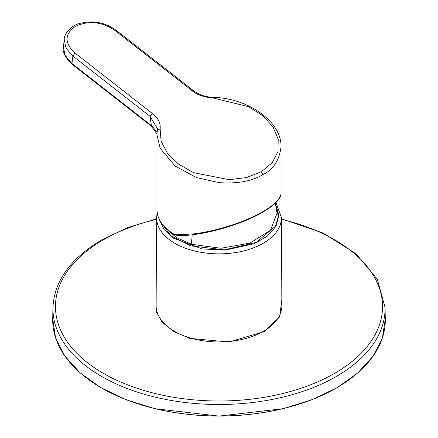 <?xml version="1.0" encoding="UTF-8"?>
<svg xmlns="http://www.w3.org/2000/svg" width="438" height="438" viewBox="0 0 438 438"><rect width="100%" height="100%" fill="white"/><g stroke="black" fill="none" stroke-linecap="round" stroke-linejoin="round"><path stroke-width="0.66" d="M177.872 235.48L176.618 234.85L193.848 233.881C201.546 232.945 209.928 231.291 219 228.921C236.219 224.283 250.848 218.529 262.871 211.653C274.708 204.721 280.763 198.54 281.048 193.103L281.048 193.087C280.95 198.693 274.801 205.077 262.608 212.238L262.871 211.653M156.963 133.995L151.072 125.98L151.356 125.525L150.086 116.388L157.373 128.591L156.952 134.718L160.138 148.241L175.129 166.073L196.591 177.609L219 182.619C236.969 183.938 251.593 181.277 262.871 174.636C273.29 169.61 279.345 160.33 281.048 146.801L281.043 146.281M176.618 234.85L173.125 233.689L173.388 234.27C162.69 227.366 157.215 219.131 156.952 209.567A62.048 35.823 0 0 0 173.125 233.689M281.442 217.708L281.869 305.565A62.869 36.299 180 0 1 263.457 331.336A62.869 36.299 180 0 1 194.861 339.182A62.869 36.299 180 0 1 156.131 305.565L156.558 217.708A62.442 36.047 180 0 0 201.42 252.403A62.442 36.047 180 0 0 263.15 243.304A62.442 36.047 180 0 0 281.442 217.708L275.962 202.498M276.077 206.369L278.327 216.273L275.529 226.139L256.142 242.444L224.382 249.846L190.82 245.877L171.066 235.923L160.675 222.022M275.699 204.606L278.875 215.173L276.017 226.298L267.169 236.274L254.122 243.731L225.192 250.12L202.142 248.904L173.475 238.19L164.173 229.638L159.607 220.133M191.833 90.502C196.503 94.674 203.697 97.192 213.421 98.063L248.56 106.664L262.773 115.703L272.978 126.894L278.218 139.224L277.971 151.57L272.19 162.761L261.376 171.718L246.572 177.549L229.227 179.711L193.64 172.698L178.693 164.245L167.508 153.453L161.107 141.277L160.122 128.838C160.79 123.242 158.156 118.09 152.227 113.371L74.997 53.058C64.32 43.138 64.424 34.246 75.292 26.395C88.487 20.356 101.589 21.621 114.603 30.189L191.833 90.502L193.092 90.365L115.862 30.052L114.603 30.189M115.862 30.052C105.158 22.491 93.316 20.241 80.335 23.291C70.534 25.311 63.926 34.722 64.216 39.327L66.045 48.196L72.856 56.075L74.997 53.058M64.2 39.508L63.477 47.036L65.021 55.199L71.958 63.521L72.856 56.075L150.086 116.388L152.227 113.371M157.373 128.591L157.313 130.163M156.952 134.718L157.275 130.332L160.122 128.838M281.043 146.779C281.765 121.802 248.122 98.019 213.196 97.384L213.421 98.063M151.072 125.98L72.21 64.397L71.958 63.521L151.356 125.525L157.083 131.931M156.558 218.792L127.557 227.667L102.109 239.696C70.677 258.256 54.29 280.835 52.949 307.443A166.062 95.873 0 0 0 154.504 396.976A166.062 95.873 0 0 0 336.422 376.423A166.062 95.873 0 0 0 385.051 307.443L377.249 279.176L355.93 253.69L323.069 233.027L281.442 218.792M156.552 219.307A163.544 94.422 0 0 0 103.357 239.81A163.544 94.422 0 0 0 103.357 373.34A163.544 94.422 0 0 0 334.643 373.34A163.544 94.422 0 0 0 281.448 219.307M52.949 307.443L52.708 318.787A166.303 96.015 0 0 0 154.411 408.451A166.303 96.015 0 0 0 336.598 387.865A166.303 96.015 0 0 0 385.292 318.787L385.303 319.975M52.697 319.384A166.303 96.015 0 0 0 154.882 408.566A166.303 96.015 0 0 0 336.598 387.871A166.303 96.015 0 0 0 385.303 319.384M101.496 387.92A166.046 95.867 0 0 0 336.504 387.92M281.842 299.619L279.668 316.893L264.048 331.675L228.833 342.012L189.846 338.371L173.722 331.544L162.055 322.165L156.005 311.161L156.158 299.619M275.332 203.117L277.024 213.262L270.438 230.328L249.863 243.156L220.9 248.264L191.417 244.262L192.205 234.768M190.82 245.877L191.417 244.262L176.624 237.686L166.21 228.735M262.871 174.636L261.376 171.718M173.388 234.27L177.467 235.589C198.715 236.394 238.606 226.26 262.608 212.238M156.952 209.567L156.952 134.685M52.708 318.787L52.697 319.975M385.051 307.443L385.292 318.787M52.702 318.979L55.61 337.901L64.884 356.105L80.154 372.897L100.828 387.619L126.1 399.713L154.986 408.698L219.011 416.1L283.03 408.692L311.911 399.708L337.178 387.619L357.846 372.897L373.116 356.105L382.39 337.895L385.298 318.979M157.165 212.6L156.558 217.708M213.196 97.384C205.296 96.962 198.595 94.624 193.092 90.365M281.048 193.103L281.048 146.801M72.21 64.397C65.065 57.4 62.152 51.613 63.477 47.036"/></g></svg>
